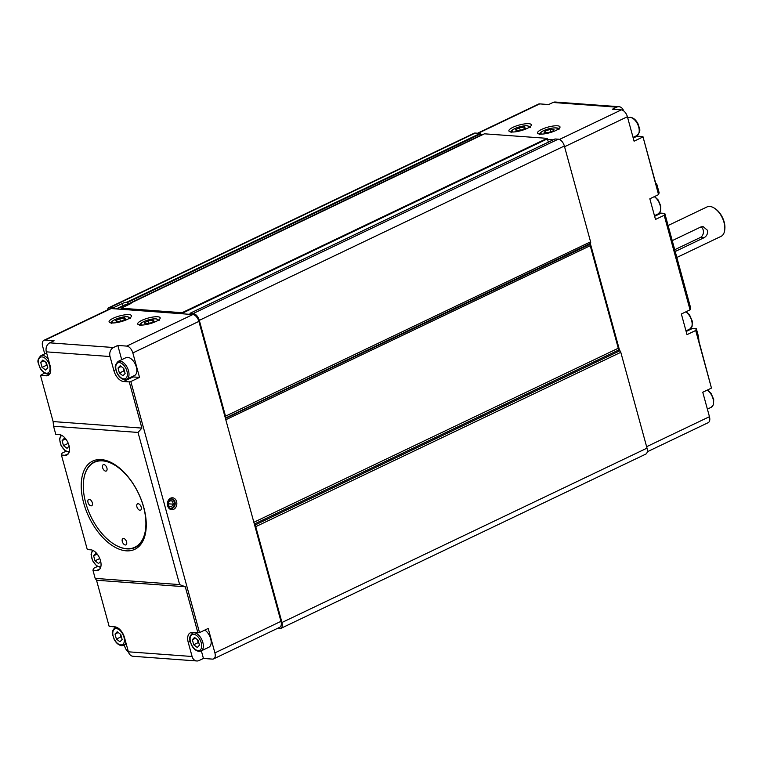 <?xml version="1.0" encoding="UTF-8"?>
<svg xmlns="http://www.w3.org/2000/svg" width="763" height="763" viewBox="0 0 763 763"><rect width="100%" height="100%" fill="white"/><g stroke="black" fill="none" stroke-linecap="round" stroke-linejoin="round"><path stroke-width="1.14" d="M131.398 302.959L131.37 302.463A4.654 1.173 164.7 0 1 131.465 302.625A4.654 1.173 164.7 0 1 129.834 304.065L121.145 308.214L182.061 312.696L182.653 313.803M121.145 308.214L121.441 309.301M113.859 308.748L113.563 307.661L122.252 303.512A4.654 1.173 164.7 0 1 126.935 302.138L127.526 304.313A4.654 1.173 -15.3 0 0 124.073 305.171L116.205 308.92M107.43 309.988A6.991 3.929 64.5 0 1 108.966 307.623A6.991 3.929 64.5 0 1 110.196 307.413L113.563 307.661M280.679 628.483L645.736 454.128A6.991 3.929 -115.5 0 0 647.014 448.139L620.805 352.315A2.327 1.307 -115.5 0 0 619.966 350.742L254.909 525.097A2.327 1.307 64.5 0 1 255.748 526.661L281.967 622.494A6.991 3.929 64.5 0 1 280.679 628.483A6.991 3.929 64.5 0 1 279.458 628.693L277.179 628.531M225.352 418.114L590.581 243.33A2.327 1.307 -115.5 0 0 590.581 241.823L564.362 146A6.991 3.929 -115.5 0 0 558.287 139.162L554.987 139M190.092 314.356L189.997 313.297L193.23 313.517A6.991 3.929 64.5 0 1 199.315 320.355L225.524 416.178A2.327 1.307 64.5 0 1 225.524 417.685M480.948 135.48L480.185 133.42L475.244 133.058A6.991 3.929 -115.5 0 0 474.014 133.277L108.966 307.623M548.425 142.109L547.119 138.341L484.476 133.821M619.966 350.742L619.127 349.797A2.327 1.307 64.5 0 1 618.288 348.233L590.238 245.696A2.327 1.307 64.5 0 1 590.228 244.189L590.581 243.33M131.35 302.806L484.619 133.744M124.073 305.171L122.862 305.744L122.252 303.512M480.948 135.185L127.526 304.313M668.111 225.514L706.948 206.964A16.309 9.166 64.5 0 1 714.445 208.204A16.309 9.166 64.5 0 1 724.001 222.414A16.309 9.166 64.5 0 1 724.755 229.787A16.309 9.166 64.5 0 1 721.006 236.387L676.848 257.474M672.241 240.631L700.987 226.897L703.019 226.535L707.482 230.302C707.911 233.716 706.738 236.196 703.963 237.76L675.217 251.494M724.755 229.787L724.85 228.795A15.136 8.507 -115.5 0 0 724.154 221.947A15.136 8.507 -115.5 0 0 715.274 208.747L714.445 208.204M527.29 128.365A11.645 2.947 164.7 0 1 515.674 131.77A11.645 2.947 164.7 0 1 508.892 130.912A11.645 2.947 164.7 0 1 512.974 127.316A11.645 2.947 164.7 0 1 524.582 123.911A11.645 2.947 164.7 0 1 531.363 124.77A11.645 2.947 164.7 0 1 527.29 128.365M555.922 130.473A11.645 2.947 164.7 0 1 544.315 133.878A11.645 2.947 164.7 0 1 537.534 133.02A11.645 2.947 164.7 0 1 541.606 129.424A11.645 2.947 164.7 0 1 553.213 126.019A11.645 2.947 164.7 0 1 559.994 126.877A11.645 2.947 164.7 0 1 555.922 130.473M619.546 350.274L590.409 243.759M553.156 139.848L547.7 139.448M482.645 134.669L480.766 134.526M659.661 212.791A11.063 6.218 -115.5 0 0 661.216 213.154L664.792 213.411L664.182 215.28L655.493 219.439L649.838 198.79L658.536 194.632L659.146 192.762L656.914 184.608L655.57 182.758L642.932 136.567L658.536 194.632M691.173 327.995A11.063 6.218 -115.5 0 0 692.737 328.357L696.314 328.615L695.703 330.484L687.005 334.642L681.359 313.994L690.048 309.835L690.658 307.966L664.792 213.411M525.297 128.184L521.282 130.101L516.408 130.845L515.559 129.681L519.574 127.764L524.439 127.011L525.297 128.184M524.82 128.403L524.439 127.011M520.252 130.254L519.574 127.764M547.939 132.695L544.105 132.724L545.221 131.064L550.18 129.376L554.024 129.348L552.898 131.007L547.939 132.695M545.221 131.064L545.679 132.714M550.819 131.713L550.18 129.376M636.142 135.948A11.063 6.218 -115.5 0 0 637.2 136.148L642.932 136.567M695.703 330.484L711.459 388.09L698.975 341.433L698.546 336.769L696.314 328.615M642.78 137.035L634.082 141.184L627.396 116.729A6.991 3.929 -115.5 0 0 621.311 109.891L612.365 109.233L616.714 107.163A6.991 5.503 -85.8 0 1 619.012 106.715A6.991 5.503 -85.8 0 1 623.609 110.854M647.272 451.772L708.169 422.683A6.991 3.929 -115.5 0 0 709.456 416.693L702.761 392.239L711.459 388.09M664.182 215.28L690.048 309.835M619.012 106.715L555.302 102.032A6.991 5.503 94.2 0 0 553.003 102.471L548.654 104.55L539.708 103.892A6.991 3.929 -115.5 0 0 538.478 104.111L477.524 133.229M674.73 249.72L700.329 237.493A5.827 4.588 94.2 0 0 703.419 232.362A5.827 4.588 94.2 0 0 701.054 226.869M141.784 320.384A11.645 2.947 164.7 0 1 153.392 316.979A11.645 2.947 164.7 0 1 160.182 317.837A11.645 2.947 164.7 0 1 156.1 321.433A11.645 2.947 164.7 0 1 144.493 324.838A11.645 2.947 164.7 0 1 137.712 323.979A11.645 2.947 164.7 0 1 141.784 320.384M113.153 318.276A11.645 2.947 164.7 0 1 124.76 314.871A11.645 2.947 164.7 0 1 131.541 315.729A11.645 2.947 164.7 0 1 127.469 319.325A11.645 2.947 164.7 0 1 115.862 322.73A11.645 2.947 164.7 0 1 109.08 321.872A11.645 2.947 164.7 0 1 113.153 318.276M126.219 550.829A48.889 27.478 -115.5 0 0 146.038 529.512A48.889 27.478 -115.5 0 0 115.127 464.801A48.889 27.478 -115.5 0 0 101.26 459.584A48.889 27.478 -115.5 0 0 83.692 502.998A48.889 27.478 -115.5 0 0 126.219 550.829M83.529 481.253A47.382 26.638 64.5 0 1 83.539 481.1A47.382 26.638 64.5 0 1 102.757 460.451A47.382 26.638 64.5 0 1 115.671 465.153M146.105 528.864A47.382 26.638 64.5 0 1 126.954 548.893A47.382 26.638 64.5 0 1 113.506 543.838A47.382 26.638 64.5 0 1 113.382 543.761M170.187 499.202A4.816 3.796 -85.8 0 1 171.761 498.897A4.816 3.796 -85.8 0 1 175.185 502.96A4.816 3.796 -85.8 0 1 172.638 508.187A4.816 3.796 -85.8 0 1 171.055 508.501A4.816 3.796 -85.8 0 1 167.641 504.429A4.816 3.796 -85.8 0 1 170.187 499.202M171.36 498.897A4.816 3.796 -85.8 0 1 174.403 503.16A4.816 3.796 -85.8 0 1 171.847 508.129A4.816 3.796 -85.8 0 1 170.664 508.444M170.597 498.172A5.98 4.712 94.2 0 0 167.669 505.879A5.98 4.712 94.2 0 0 173.659 509.331A5.98 4.712 94.2 0 0 176.587 501.615A5.98 4.712 94.2 0 0 170.597 498.172M141.212 507.185A3.491 1.965 64.5 0 1 140.564 510.142A3.491 1.965 64.5 0 1 136.901 506.794A3.491 1.965 64.5 0 1 137.55 503.838A3.491 1.965 64.5 0 1 141.212 507.185M106.925 468.053A3.491 1.965 64.5 0 1 106.276 471.009A3.491 1.965 64.5 0 1 102.604 467.662A3.491 1.965 64.5 0 1 103.263 464.705A3.491 1.965 64.5 0 1 106.925 468.053M92.313 502.788A3.491 1.965 64.5 0 1 91.665 505.745A3.491 1.965 64.5 0 1 88.003 502.397A3.491 1.965 64.5 0 1 88.651 499.441A3.491 1.965 64.5 0 1 92.313 502.788M126.601 541.911A3.491 1.965 64.5 0 1 125.952 544.877A3.491 1.965 64.5 0 1 122.29 541.53A3.491 1.965 64.5 0 1 122.938 538.564A3.491 1.965 64.5 0 1 126.601 541.911M85.551 502.178A47.048 26.447 64.5 0 1 83.51 481.386A47.048 26.447 64.5 0 1 110.492 462.931A47.048 26.447 64.5 0 1 143.654 507.405A47.048 26.447 64.5 0 1 113.267 543.685A47.048 26.447 64.5 0 1 85.551 502.178M120.325 634.129L120.754 636.991L121.565 637.391M197.636 639.814L198.065 642.675L198.876 643.075M204.808 630.076A9.9 5.56 64.5 0 1 210.674 638.745A9.9 5.56 64.5 0 1 208.852 647.234L201.031 650.973A9.9 5.56 -115.5 0 0 202.853 642.484A9.9 5.56 -115.5 0 0 194.241 632.794A9.9 5.56 -115.5 0 0 192.505 633.099L193.478 632.632M45.99 362.425L46.429 365.286L47.23 365.687M123.301 368.109L123.74 370.971L124.541 371.371M136.348 367.041A9.9 5.56 64.5 0 1 134.526 375.53L126.706 379.259A9.9 5.56 -115.5 0 0 128.518 370.78A9.9 5.56 -115.5 0 0 119.905 361.09A9.9 5.56 -115.5 0 0 118.17 361.395L125.99 357.656A9.9 5.56 64.5 0 1 136.348 367.041M168.47 504.477L169.004 503.857L168.489 502.531M170.845 498.973A4.683 3.681 -85.8 0 1 174.346 502.807A4.683 3.681 -85.8 0 1 171.894 508.015A4.683 3.681 -85.8 0 1 170.159 508.292M44.712 353.87L42.642 346.307A6.991 3.929 64.5 0 1 43.92 340.317L109.977 308.767A6.991 3.929 64.5 0 1 111.207 308.548L192.81 314.556A6.991 3.929 64.5 0 1 198.895 321.385L280.956 621.349A6.991 3.929 64.5 0 1 279.668 627.339L213.611 658.889A6.991 3.929 64.5 0 1 212.391 659.108L203.435 658.45L199.095 660.529A6.991 5.503 -85.8 0 1 196.797 660.968A6.991 5.503 -85.8 0 1 192.095 656.495L188.232 642.37A11.063 6.218 64.5 0 1 190.264 632.88A11.063 6.218 64.5 0 1 192.2 632.537L199.515 632.603L130.835 381.538L129.252 381.91L141.889 428.091L138.027 432.44L179.648 584.601L95.175 578.392L92.952 570.238L93.563 568.368L97.483 566.489M172.438 501.043L173.296 504.171L171.551 506.785L168.957 506.25L168.098 503.113L169.834 500.509L172.438 501.043L169.624 500.833M169.004 503.857L173.296 504.171M119.39 373.04L118.017 368.024L120.192 365.725L123.74 368.443L125.113 373.469L122.938 375.768L119.39 373.04L123.74 370.971M121.203 366.498L118.017 368.024M42.079 367.356L40.706 362.339L42.881 360.041L46.429 362.759L47.802 367.776L45.627 370.084L42.079 367.356L46.429 365.286M43.892 360.813L40.706 362.339M69.147 446.097L67.039 448.329L63.482 445.611L62.118 440.594L64.292 438.296L66.495 439.984M67.707 442.111L68.46 443.837M67.831 443.532L63.482 445.611M65.303 439.068L62.118 440.594M100.659 561.301L98.551 563.533L95.003 560.815L93.63 555.798L95.804 553.499L98.007 555.187M99.228 557.314L99.972 559.041M99.352 558.735L95.003 560.815M96.815 554.272L93.63 555.798M193.716 644.754L192.343 639.728L194.527 637.429L198.075 640.147L199.448 645.174L197.274 647.472L193.716 644.754L198.065 642.675M195.538 638.211L192.343 639.728M116.405 639.07L115.032 634.043L117.216 631.745L120.764 634.463L122.137 639.489L119.963 641.788L116.405 639.07L120.754 636.991M118.227 632.517L115.032 634.043M115.738 320.632L119.753 318.715L124.627 317.971L125.475 319.144L121.46 321.061L116.596 321.805L115.738 320.632M120.44 321.213L119.753 318.715M124.627 317.971L125.008 319.363M144.369 322.739L148.384 320.822L153.258 320.079L154.116 321.242L150.101 323.159L145.228 323.913L144.369 322.739M149.071 323.321L148.384 320.822M153.258 320.079L153.64 321.471M92.952 570.238L96.529 570.495A11.063 6.218 64.5 0 0 98.475 570.161A11.063 6.218 64.5 0 0 99.982 559.069A11.063 6.218 64.5 0 0 90.873 549.846L87.297 549.589L61.431 455.034L65.008 455.292A11.063 6.218 64.5 0 0 66.953 454.958A11.063 6.218 64.5 0 0 68.47 443.866A11.063 6.218 64.5 0 0 59.361 434.643L55.785 434.385L53.553 426.231L53.124 421.567L40.487 375.377L44.559 373.04M138.027 432.44L53.553 426.231M128.48 652.146A6.991 3.929 64.5 0 1 124.703 646.271L124.35 644.983M61.431 455.034L62.041 453.165L65.961 451.286M179.648 584.601L185.295 586.776L197.932 632.966M141.889 428.091L53.124 421.567M129.252 381.91L123.52 381.481A11.063 6.218 64.5 0 1 113.897 370.656L110.034 356.531A6.991 5.503 -85.8 0 1 113.468 347.518L117.807 345.439L126.753 346.097A6.991 3.929 64.5 0 1 132.838 352.935L139.524 377.389L130.835 381.538M43.92 340.317A6.991 3.929 64.5 0 1 45.151 340.098L54.097 340.756L49.757 342.835A6.991 5.503 94.2 0 0 46.324 351.848L50.186 365.973A11.063 6.218 64.5 0 1 48.155 375.463A11.063 6.218 64.5 0 1 46.209 375.797L40.487 375.377M132.018 376.722A11.063 6.218 -115.5 0 0 133.086 376.922L139.524 377.389M199.515 632.603L208.204 628.445L214.899 652.899A6.991 3.929 64.5 0 1 213.611 658.889M192.095 656.495L128.384 651.812L124.522 637.677A11.063 6.218 64.5 0 0 114.889 626.852L109.166 626.433L96.529 580.242L95.175 578.392M96.529 580.242L185.295 586.776M117.807 345.439L121.708 359.707M128.384 651.812A6.991 5.503 94.2 0 0 133.086 656.285L196.797 660.968M201.346 650.82L203.435 658.45M647.014 448.139L281.967 622.494M255.748 526.661L620.805 352.315M254.327 524.028L619.127 349.797M618.288 348.233L253.85 522.293M225.8 419.755L590.238 245.696M590.228 244.189L225.438 418.42M590.581 241.823L225.524 416.178M199.315 320.355L564.362 146M558.287 139.162L193.23 313.517M190.082 313.288L555.13 138.933M116.834 308.967L125.943 304.618M110.196 307.413L475.244 133.058M480.185 133.42L126.935 302.138M547.119 138.341L182.061 312.696M182.471 313.154L547.519 138.799M127.488 302.52L480.595 133.878M127.764 304.199L131.312 302.501M654.263 196.673A9.9 5.56 64.5 0 1 660.129 205.352A9.9 5.56 64.5 0 1 658.316 213.831L654.463 215.671M685.775 311.876A9.9 5.56 64.5 0 1 691.65 320.555A9.9 5.56 64.5 0 1 689.828 329.034L685.975 330.875M636.905 135.585C642.112 130.149 638.946 128.232 638.087 123.968C635.97 119.829 633.328 117.616 630.152 117.321L628.369 117.721A9.9 5.56 64.5 0 1 629.818 117.397A9.9 5.56 64.5 0 1 638.593 126.639A9.9 5.56 64.5 0 1 636.905 135.585L633.052 137.426M707.187 390.131A9.9 5.56 64.5 0 1 713.052 398.801A9.9 5.56 64.5 0 1 711.24 407.289L707.387 409.13M542.092 134.097A8.736 2.213 164.7 0 1 542.836 131.083A8.736 2.213 164.7 0 1 553.843 127.936A8.736 2.213 164.7 0 1 556.618 130.13M513.461 131.999A8.736 2.213 164.7 0 1 515.349 128.394A8.736 2.213 164.7 0 1 526.947 125.819A8.736 2.213 164.7 0 1 527.986 128.022M564.563 146.734L627.396 116.729M709.456 416.693L646.623 446.698M692.737 328.357L686.147 331.495M553.003 102.471L616.714 107.163M478.191 133.277L539.708 103.892M621.311 109.891L559.422 139.457M637.2 136.148L633.223 138.046M661.216 213.154L654.635 216.291M700.329 237.493L703.963 237.76M142.28 325.057A8.736 2.213 164.7 0 1 143.873 321.595A8.736 2.213 164.7 0 1 155.757 318.877A8.736 2.213 164.7 0 1 156.797 321.089M113.639 322.959A8.736 2.213 164.7 0 1 115.242 319.497A8.736 2.213 164.7 0 1 127.125 316.779A8.736 2.213 164.7 0 1 128.165 318.982M121.985 645.593A9.9 5.56 -115.5 0 0 123.72 645.279A9.9 5.56 -115.5 0 0 125.809 642.389M116.358 628.617A8.736 4.912 64.5 0 1 123.959 637.162A8.736 4.912 64.5 0 1 120.812 644.916A8.736 4.912 64.5 0 1 113.22 636.371A8.736 4.912 64.5 0 1 116.358 628.617M199.296 651.278A9.9 5.56 -115.5 0 0 201.031 650.973L198.914 651.344C195.833 650.868 193.287 648.636 191.284 644.64C190.55 640.348 187.183 638.831 192.505 633.099M193.668 634.301A8.736 4.912 64.5 0 1 201.27 642.847A8.736 4.912 64.5 0 1 198.132 650.601A8.736 4.912 64.5 0 1 190.531 642.055A8.736 4.912 64.5 0 1 193.668 634.301M100.907 566.413A8.736 4.912 64.5 0 1 99.409 566.661A8.736 4.912 64.5 0 1 91.808 558.115A8.736 4.912 64.5 0 1 93.382 550.648M69.395 451.21A8.736 4.912 64.5 0 1 67.897 451.458A8.736 4.912 64.5 0 1 60.296 442.912A8.736 4.912 64.5 0 1 61.87 435.444M47.649 373.88A9.9 5.56 -115.5 0 0 49.395 373.574A9.9 5.56 -115.5 0 0 50.253 372.973M48.365 359.306A9.9 5.56 -115.5 0 0 42.594 355.405A9.9 5.56 -115.5 0 0 40.859 355.711L46.629 352.954M42.022 356.912A8.736 4.912 64.5 0 1 49.624 365.458A8.736 4.912 64.5 0 1 46.486 373.212A8.736 4.912 64.5 0 1 38.884 364.666A8.736 4.912 64.5 0 1 42.022 356.912M124.96 379.564A9.9 5.56 -115.5 0 0 126.706 379.259L124.579 379.64C121.498 379.163 118.961 376.932 116.949 372.935C116.224 368.643 112.848 367.127 118.17 361.395M119.333 362.597A8.736 4.912 64.5 0 1 126.935 371.142A8.736 4.912 64.5 0 1 123.797 378.896A8.736 4.912 64.5 0 1 116.195 370.351A8.736 4.912 64.5 0 1 119.333 362.597M116.205 627.129A9.9 5.56 -115.5 0 0 115.184 627.415L115.957 627.052M46.324 351.848L110.034 356.531M123.52 381.481L133.086 376.922M280.956 621.349L214.899 652.899M132.838 352.935L198.895 321.385M65.008 455.292L68.441 453.661M113.468 347.518L49.757 342.835M192.81 314.556L126.753 346.097M45.151 340.098L111.207 308.548M113.897 370.656L115.814 369.74M188.232 642.37L190.149 641.445M46.209 375.797L49.643 374.166M96.529 570.495L99.963 568.864M484.543 133.763L131.341 302.453M555.054 138.942L189.997 313.297M131.312 302.529L127.659 304.275M707.539 389.96L711.049 393.355L713.691 399.421L713.539 404.514L711.24 407.289M558.907 129.51C560.481 127.287 550.981 126.925 542.569 131.15C540.07 132.695 539.155 133.897 539.813 134.736M530.275 127.402L527.328 125.742C521.272 125.342 509.188 129.834 511.172 132.628M628.369 117.721L627.749 118.017M686.128 311.714L689.647 315.1L692.289 321.166L692.136 326.259L689.828 329.034M654.616 196.511L658.126 199.896L660.768 205.962L660.624 211.055L658.316 213.831M159.085 320.47L156.148 318.81C150.092 318.409 138.008 322.902 139.991 325.696M130.454 318.362L127.507 316.702C121.451 316.302 109.376 320.794 111.36 323.588M115.184 627.415C109.872 633.147 113.239 634.663 113.973 638.955C115.976 642.951 118.523 645.183 121.603 645.66L126.267 644.067M92.437 550.209L91.074 554.358L92.561 560.71L96.596 565.888L100.659 567.424M60.916 435.005L59.562 439.154L61.05 445.506L65.074 450.685L69.137 452.221M40.859 355.711C35.537 361.443 38.913 362.959 39.638 367.251C41.65 371.238 44.187 373.479 47.268 373.956L50.158 373.212"/></g></svg>
